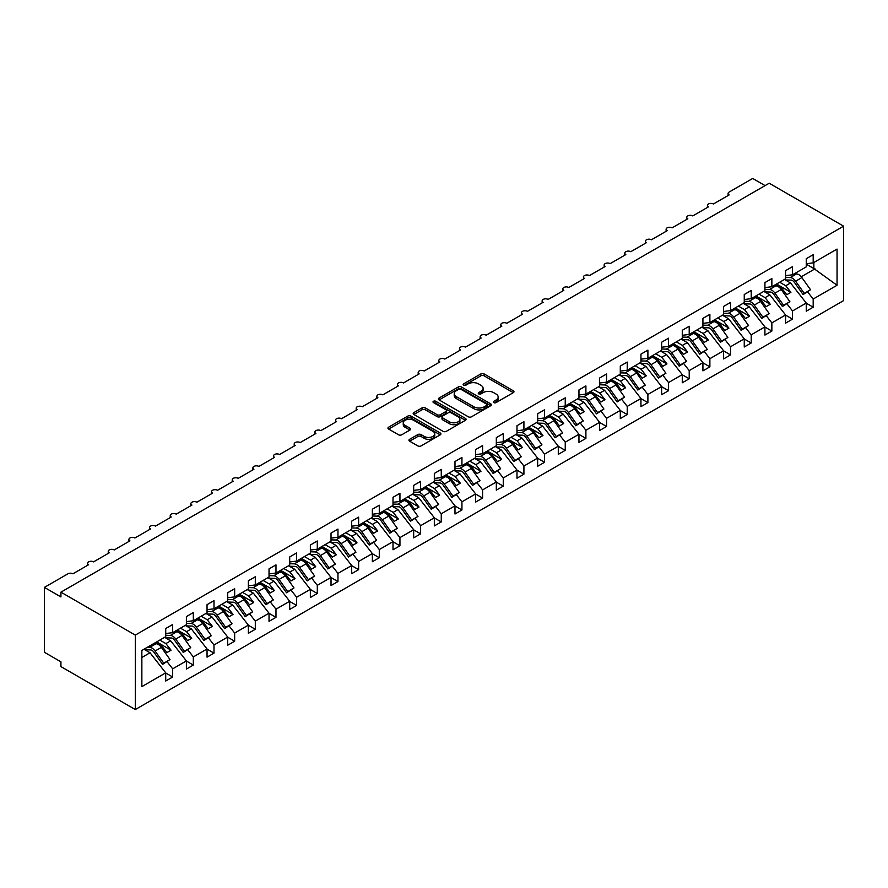 <?xml version="1.0" encoding="UTF-8"?>
<svg xmlns="http://www.w3.org/2000/svg" width="888" height="888" viewBox="0 0 888 888"><rect width="100%" height="100%" fill="white"/><g stroke="black" fill="none" stroke-linecap="round" stroke-linejoin="round"><path stroke-width="1.33" d="M493.806 402.608A1.61 0.932 0 0 0 496.07 402.608L513.308 392.651A2.298 1.321 0 0 0 513.986 391.719A2.298 1.321 0 0 0 513.308 390.787L484.104 373.926A2.298 1.321 0 0 0 480.863 373.926L463.625 383.871A1.61 0.932 0 0 0 463.148 384.526A1.61 0.932 0 0 0 463.625 385.181A1.61 0.932 0 0 0 465.889 385.181L468.12 383.894A7.337 4.24 0 0 1 478.51 383.894L480.941 385.303A7.337 4.24 0 0 1 483.094 388.3A7.337 4.24 0 0 1 480.941 391.297L478.71 392.585A1.61 0.932 0 0 0 478.244 393.24A1.61 0.932 0 0 0 478.71 393.895A1.61 0.932 0 0 0 480.985 393.895L483.216 392.607A7.337 4.24 0 0 1 493.595 392.607L496.026 394.017A7.337 4.24 0 0 1 498.179 397.014A7.337 4.24 0 0 1 496.026 400.011L493.806 401.298A1.61 0.932 0 0 0 493.328 401.953A1.61 0.932 0 0 0 493.806 402.608L493.806 401.298M409.634 439.305A2.298 1.321 0 0 0 408.957 440.248A2.298 1.321 0 0 0 409.634 441.181L417.826 445.909A2.298 1.321 0 0 0 421.067 445.909L440.215 434.854A2.298 1.321 0 0 0 440.892 433.921A2.298 1.321 0 0 0 440.215 432.978L411.011 416.117A2.298 1.321 0 0 0 407.77 416.117L388.622 427.172A2.298 1.321 0 0 0 387.956 428.116A2.298 1.321 0 0 0 388.622 429.048L398.523 434.765A2.298 1.321 0 0 0 401.764 434.765L409.956 430.036A2.298 1.321 0 0 0 410.633 429.093A2.298 1.321 0 0 0 409.956 428.16L405.05 425.33A6.138 3.541 0 0 1 403.252 422.821A6.138 3.541 0 0 1 407.037 419.547A6.138 3.541 0 0 1 413.73 420.313L432.956 431.413A6.138 3.541 0 0 1 434.754 433.921A6.138 3.541 0 0 1 430.969 437.196A6.138 3.541 0 0 1 424.275 436.43L421.067 434.576A2.298 1.321 0 0 0 417.826 434.576L409.634 439.305L409.634 441.181L417.826 436.485L417.826 434.576M843.6 226.174L135.309 635.098L135.309 709.545L843.6 300.61L843.6 226.174L769.219 183.228L60.928 592.163L60.928 596.925L44.4 587.39L67.954 573.792A3.508 2.02 0 0 1 72.916 573.792L88.611 564.724A3.508 2.02 0 0 1 87.59 563.292A3.508 2.02 0 0 1 89.755 561.416A3.508 2.02 0 0 1 93.573 561.86L109.28 552.791A3.508 2.02 0 0 1 108.247 551.359A3.508 2.02 0 0 1 110.412 549.494A3.508 2.02 0 0 1 114.241 549.927L129.937 540.859A3.508 2.02 0 0 1 128.915 539.427A3.508 2.02 0 0 1 131.08 537.562A3.508 2.02 0 0 1 134.898 537.995L150.605 528.937A3.508 2.02 0 0 1 149.573 527.505A3.508 2.02 0 0 1 151.737 525.629A3.508 2.02 0 0 1 155.555 526.073L171.262 517.005A3.508 2.02 0 0 1 170.241 515.573A3.508 2.02 0 0 1 172.405 513.708A3.508 2.02 0 0 1 176.224 514.141L191.93 505.072A3.508 2.02 0 0 1 190.898 503.64A3.508 2.02 0 0 1 193.062 501.776A3.508 2.02 0 0 1 196.881 502.208L212.587 493.151A3.508 2.02 0 0 1 211.555 491.719A3.508 2.02 0 0 1 213.731 489.843A3.508 2.02 0 0 1 217.549 490.287L233.244 481.218A3.508 2.02 0 0 1 232.223 479.786A3.508 2.02 0 0 1 234.388 477.922A3.508 2.02 0 0 1 238.206 478.355L253.913 469.286A3.508 2.02 0 0 1 252.88 467.854A3.508 2.02 0 0 1 255.045 465.989A3.508 2.02 0 0 1 258.874 466.422L274.57 457.364A3.508 2.02 0 0 1 273.548 455.933A3.508 2.02 0 0 1 275.713 454.057A3.508 2.02 0 0 1 279.531 454.501L295.238 445.432A3.508 2.02 0 0 1 294.206 444A3.508 2.02 0 0 1 296.37 442.124A3.508 2.02 0 0 1 300.188 442.568L315.895 433.499A3.508 2.02 0 0 1 314.874 432.068A3.508 2.02 0 0 1 317.038 430.203A3.508 2.02 0 0 1 320.857 430.636L336.563 421.578A3.508 2.02 0 0 1 335.531 420.146A3.508 2.02 0 0 1 337.695 418.27A3.508 2.02 0 0 1 341.514 418.714L357.22 409.646A3.508 2.02 0 0 1 356.188 408.214A3.508 2.02 0 0 1 358.352 406.338A3.508 2.02 0 0 1 362.182 406.782L377.877 397.713A3.508 2.02 0 0 1 376.856 396.281A3.508 2.02 0 0 1 379.021 394.416A3.508 2.02 0 0 1 382.839 394.849L398.546 385.781A3.508 2.02 0 0 1 397.513 384.36A3.508 2.02 0 0 1 399.678 382.484A3.508 2.02 0 0 1 403.507 382.928L419.203 373.859A3.508 2.02 0 0 1 418.181 372.427A3.508 2.02 0 0 1 420.346 370.551A3.508 2.02 0 0 1 424.164 370.995L439.871 361.927A3.508 2.02 0 0 1 438.839 360.495A3.508 2.02 0 0 1 441.003 358.63A3.508 2.02 0 0 1 444.821 359.063L460.528 349.994A3.508 2.02 0 0 1 459.507 348.562A3.508 2.02 0 0 1 461.671 346.697A3.508 2.02 0 0 1 465.49 347.141L481.196 338.073A3.508 2.02 0 0 1 480.164 336.641A3.508 2.02 0 0 1 482.328 334.765A3.508 2.02 0 0 1 486.147 335.209L501.853 326.14A3.508 2.02 0 0 1 500.821 324.708A3.508 2.02 0 0 1 502.985 322.844A3.508 2.02 0 0 1 506.815 323.276L522.51 314.208A3.508 2.02 0 0 1 521.489 312.776A3.508 2.02 0 0 1 523.654 310.911A3.508 2.02 0 0 1 527.472 311.344L543.179 302.286A3.508 2.02 0 0 1 542.146 300.854A3.508 2.02 0 0 1 544.311 298.979A3.508 2.02 0 0 1 548.14 299.423L563.836 290.354A3.508 2.02 0 0 1 562.814 288.922A3.508 2.02 0 0 1 564.979 287.057A3.508 2.02 0 0 1 568.797 287.49L584.504 278.421A3.508 2.02 0 0 1 583.471 276.989A3.508 2.02 0 0 1 585.636 275.125A3.508 2.02 0 0 1 589.454 275.558L605.161 266.5A3.508 2.02 0 0 1 604.14 265.068A3.508 2.02 0 0 1 606.304 263.192A3.508 2.02 0 0 1 610.123 263.636L625.829 254.567A3.508 2.02 0 0 1 624.797 253.136A3.508 2.02 0 0 1 626.961 251.26A3.508 2.02 0 0 1 630.78 251.704L646.486 242.635A3.508 2.02 0 0 1 645.454 241.203A3.508 2.02 0 0 1 647.618 239.338A3.508 2.02 0 0 1 651.448 239.771L667.143 230.714A3.508 2.02 0 0 1 666.122 229.282A3.508 2.02 0 0 1 668.287 227.406A3.508 2.02 0 0 1 672.105 227.85L687.812 218.781A3.508 2.02 0 0 1 686.779 217.349A3.508 2.02 0 0 1 688.944 215.473A3.508 2.02 0 0 1 692.773 215.917L708.469 206.849A3.508 2.02 0 0 1 707.447 205.417A3.508 2.02 0 0 1 709.612 203.552A3.508 2.02 0 0 1 713.43 203.985L729.137 194.927A3.508 2.02 180 0 1 728.105 193.495A3.508 2.02 180 0 1 729.137 192.063L752.691 178.455L765.09 185.614M135.309 635.098L60.928 592.163M468.287 416.783A2.298 1.321 0 0 0 471.528 416.783L490.676 405.727A2.298 1.321 0 0 0 491.353 404.784A2.298 1.321 0 0 0 490.676 403.851L461.471 386.99A2.298 1.321 0 0 0 458.23 386.99L439.083 398.046A2.298 1.321 0 0 0 438.406 398.978A2.298 1.321 0 0 0 439.083 399.922L468.287 416.783M434.121 402.952A1.61 0.932 0 0 1 435.753 403.185L465.412 420.313L446.298 431.346A2.298 1.321 0 0 1 443.057 431.346L413.852 414.485L422.044 409.79L422.044 407.881L413.852 412.609A2.298 1.321 0 0 0 413.175 413.542A2.298 1.321 0 0 0 413.852 414.485L413.852 412.609M422.044 409.79A2.298 1.321 0 0 1 425.297 409.79L425.297 407.881A2.298 1.321 0 0 0 422.044 407.881M425.297 407.881L437.14 414.718A2.298 1.321 0 0 0 440.381 414.718L445.82 411.577A2.298 1.321 0 0 0 446.486 410.645A2.298 1.321 0 0 0 445.82 409.701L433.488 402.586A1.61 0.932 0 0 1 433.011 401.931A1.61 0.932 0 0 1 434.01 401.076A1.61 0.932 0 0 1 435.753 401.276L465.445 418.415A2.298 1.321 0 0 1 466.122 419.358A2.298 1.321 0 0 1 465.445 420.29L465.445 418.415M141.858 657.475L150.028 652.758L165.723 672.849L141.858 686.624L141.858 650.46L165.723 636.674L165.723 628.515L172.672 624.508L172.672 632.667L165.723 633.533M172.672 632.667L186.391 624.752L186.391 616.594L193.329 612.576L193.329 620.745L186.391 621.6M193.329 620.745L207.048 612.82L207.048 604.661L213.997 600.654L213.997 608.813L207.048 609.679M213.997 608.813L227.717 600.887L227.717 592.729L234.654 588.722L234.654 596.88L227.717 597.746M234.654 596.88L248.374 588.966L248.374 580.796L255.311 576.789L255.311 584.948L248.374 585.814M255.311 584.948L269.031 577.034L269.031 568.875L275.979 564.868L275.979 573.026L269.031 573.892M275.979 573.026L289.699 565.101L289.699 556.942L296.636 552.935L296.636 561.094L289.699 561.96M296.636 561.094L310.356 553.169L310.356 545.01L317.305 541.003L317.305 549.161L310.356 550.027M317.305 549.161L331.024 541.247L331.024 533.089L337.962 529.082L337.962 537.24L331.024 538.106M337.962 537.24L351.681 529.315L351.681 521.156L358.63 517.149L358.63 525.308L351.681 526.173M358.63 525.308L372.35 517.382L372.35 509.224L379.287 505.216L379.287 513.375L372.35 514.241M379.287 513.375L393.007 505.461L393.007 497.302L399.944 493.295L399.944 501.454L393.007 502.319M399.944 501.454L413.664 493.528L413.664 485.37L420.612 481.363L420.612 489.521L413.664 490.387M420.612 489.521L434.332 481.596L434.332 473.437L441.269 469.43L441.269 477.589L434.332 478.454M441.269 477.589L454.989 469.674L454.989 461.516L461.938 457.509L461.938 465.667L454.989 466.533M461.938 465.667L475.657 457.742L475.657 449.583L482.595 445.576L482.595 453.735L475.657 454.601M482.595 453.735L496.314 445.809L496.314 437.651L503.263 433.644L503.263 441.802L496.314 442.668M503.263 441.802L516.983 433.888L516.983 425.729L523.92 421.711L523.92 429.881L516.983 430.736M523.92 429.881L537.64 421.955L537.64 413.797L544.577 409.79L544.577 417.948L537.64 418.814M544.577 417.948L558.297 410.023L558.297 401.864L565.245 397.857L565.245 406.016L558.297 406.882M565.245 406.016L578.965 398.101L578.965 389.932L585.902 385.925L585.902 394.083L578.965 394.949M585.902 394.083L599.622 386.169L599.622 378.011L606.571 374.003L606.571 382.162L599.622 383.028M606.571 382.162L620.29 374.237L620.29 366.078L627.228 362.071L627.228 370.229L620.29 371.095M627.228 370.229L640.947 362.315L640.947 354.146L647.896 350.138L647.896 358.297L640.947 359.163M647.896 358.297L661.615 350.383L661.615 342.224L668.553 338.217L668.553 346.376L661.615 347.241M668.553 346.376L682.273 338.45L682.273 330.292L689.21 326.285L689.21 334.443L682.273 335.309M689.21 334.443L702.93 326.518L702.93 318.359L709.878 314.352L709.878 322.511L702.93 323.376M709.878 322.511L723.598 314.596L723.598 306.438L730.535 302.431L730.535 310.589L723.598 311.455M730.535 310.589L744.255 302.664L744.255 294.505L751.204 290.498L751.204 298.657L744.255 299.522M751.204 298.657L764.923 290.731L764.923 282.573L771.861 278.566L771.861 286.724L764.923 287.59M771.861 286.724L785.58 278.81L785.58 270.651L792.529 266.644L792.529 274.803L785.58 275.668M165.723 672.993L172.672 677L172.672 668.842L186.391 660.916L170.685 640.825L164.613 637.318M167.122 661.749L172.672 668.842M186.391 661.061L193.329 665.068L193.329 656.909L207.048 648.984L191.342 628.904L185.27 625.396M187.79 649.816L193.329 656.909M207.048 649.128L213.997 653.135L213.997 644.977L227.717 637.062L212.01 616.971L205.938 613.464M208.447 637.895L213.997 644.977M227.717 637.207L234.654 641.214L234.654 633.055L248.374 625.13L232.667 605.039L226.595 601.531M229.115 625.962L234.654 633.055M248.374 625.274L255.311 629.281L255.311 621.123L269.031 613.197L253.335 593.117L247.253 589.61M249.772 614.03L255.311 621.123M269.031 613.342L275.979 617.349L275.979 609.19L289.699 601.276L273.992 581.185L267.921 577.677M270.44 602.108L275.979 609.19M289.699 601.42L296.636 605.427L296.636 597.269L310.356 589.343L294.661 569.252L288.578 565.745M291.098 590.176L296.636 597.269M310.356 589.488L317.305 593.495L317.305 585.336L331.024 577.411L315.318 557.331L309.246 553.823M311.755 578.243L317.305 585.336M331.024 577.555L337.962 581.562L337.962 573.404L351.681 565.49L335.975 545.399L329.903 541.891M332.423 566.311L337.962 573.404M351.681 565.634L358.63 569.641L358.63 561.482L372.35 553.557L356.643 533.466L350.571 529.958M353.08 554.389L358.63 561.482M372.35 553.701L379.287 557.708L379.287 549.55L393.007 541.625L377.3 521.534L371.228 518.026M373.748 542.457L379.287 549.55M393.007 541.769L399.944 545.776L399.944 537.617L413.664 529.703L397.968 509.612L391.886 506.105M394.405 530.524L399.944 537.617M413.664 529.836L420.612 533.855L420.612 525.685L434.332 517.771L418.625 497.68L412.554 494.172M415.073 518.603L420.612 525.685M434.332 517.915L441.269 521.922L441.269 513.764L454.989 505.838L439.294 485.747L433.211 482.24M435.731 506.671L441.269 513.764M454.989 505.982L461.938 509.99L461.938 501.831L475.657 493.917L459.951 473.826L453.879 470.318M456.388 494.738L461.938 501.831M475.657 494.05L482.595 498.068L482.595 489.899L496.314 481.984L480.608 461.893L474.536 458.386M477.056 482.817L482.595 489.899M496.314 482.129L503.263 486.136L503.263 477.977L516.983 470.052L501.276 449.961L495.204 446.453M497.713 470.884L503.263 477.977M516.983 470.196L523.92 474.203L523.92 466.045L537.64 458.119L521.933 438.039L515.861 434.532M518.381 458.952L523.92 466.045M537.64 458.264L544.577 462.271L544.577 454.112L558.297 446.198L542.601 426.107L536.519 422.599M539.038 447.03L544.577 454.112M558.297 446.342L565.245 450.349L565.245 442.191L578.965 434.265L563.258 414.174L557.187 410.667M559.706 435.098L565.245 442.191M578.965 434.41L585.902 438.417L585.902 430.258L599.622 422.333L583.927 402.253L577.844 398.745M580.364 423.165L585.902 430.258M599.622 422.477L606.571 426.484L606.571 418.326L620.29 410.411L604.584 390.32L598.512 386.813M601.021 411.244L606.571 418.326M620.29 410.556L627.228 414.563L627.228 406.404L640.947 398.479L625.241 378.388L619.169 374.88M621.689 399.311L627.228 406.404M640.947 398.623L647.896 402.63L647.896 394.472L661.615 386.546L645.909 366.466L639.837 362.959M642.346 387.379L647.896 394.472M661.615 386.691L668.553 390.698L668.553 382.539L682.273 374.625L666.566 354.534L660.494 351.026M663.014 375.458L668.553 382.539M682.273 374.769L689.21 378.776L689.21 370.618L702.93 362.693L687.234 342.601L681.152 339.094M683.671 363.525L689.21 370.618M702.93 362.837L709.878 366.844L709.878 358.685L723.598 350.76L707.891 330.669L701.82 327.173M704.339 351.593L709.878 358.685M723.598 350.904L730.535 354.911L730.535 346.753L744.255 338.839L728.56 318.748L722.477 315.24M724.997 339.66L730.535 346.753M744.255 338.983L751.204 342.99L751.204 334.832L764.923 326.906L749.217 306.815L743.145 303.308M745.654 327.739L751.204 334.832M764.923 327.05L771.861 331.058L771.861 322.899L785.58 314.974L769.874 294.883L763.802 291.375M766.322 315.806L771.861 322.899M785.58 315.118L792.529 319.125L792.529 310.966L806.249 303.052L806.249 311.211L813.186 307.204L813.186 299.034L837.051 285.259L813.852 268.553L813.852 262.493M786.979 303.874L792.529 310.966M792.529 274.803L806.249 266.877L806.249 258.719L813.186 254.712L813.186 262.87L806.249 263.736M806.249 303.185L813.186 307.204M807.647 291.952L813.186 299.034M44.4 587.39L44.4 652.28L60.928 661.826L60.928 666.599L135.309 709.545M150.028 652.758L143.945 649.25M172.672 677L165.723 681.007L165.723 672.849M193.329 665.068L186.391 669.075L186.391 660.916M213.997 653.135L207.048 657.153L207.048 648.984M234.654 641.214L227.717 645.221L227.717 637.062M255.311 629.281L248.374 633.288L248.374 625.13M275.979 617.349L269.031 621.356L269.031 613.197M296.636 605.427L289.699 609.434L289.699 601.276M317.305 593.495L310.356 597.502L310.356 589.343M337.962 581.562L331.024 585.569L331.024 577.411M358.63 569.641L351.681 573.648L351.681 565.49M379.287 557.708L372.35 561.716L372.35 553.557M399.944 545.776L393.007 549.783L393.007 541.625M420.612 533.855L413.664 537.862L413.664 529.703M441.269 521.922L434.332 525.929L434.332 517.771M461.938 509.99L454.989 513.997L454.989 505.838M482.595 498.068L475.657 502.075L475.657 493.917M503.263 486.136L496.314 490.143L496.314 481.984M523.92 474.203L516.983 478.21L516.983 470.052M544.577 462.271L537.64 466.289L537.64 458.119M565.245 450.349L558.297 454.356L558.297 446.198M585.902 438.417L578.965 442.424L578.965 434.265M606.571 426.484L599.622 430.491L599.622 422.333M627.228 414.563L620.29 418.57L620.29 410.411M647.896 402.63L640.947 406.637L640.947 398.479M668.553 390.698L661.615 394.705L661.615 386.546M689.21 378.776L682.273 382.784L682.273 374.625M709.878 366.844L702.93 370.851L702.93 362.693M730.535 354.911L723.598 358.919L723.598 350.76M751.204 342.99L744.255 346.997L744.255 338.839M771.861 331.058L764.923 335.065L764.923 326.906M792.529 319.125L785.58 323.132L785.58 314.974M813.186 262.87L837.051 249.084L837.051 285.259M160.739 646.564L161.76 645.987L166.922 652.591L171.062 650.205L165.889 643.6L170.685 640.825M155.689 642.479L161.76 645.987M159.818 640.093L165.889 643.6M181.407 634.643L182.417 634.054L187.59 640.659L191.719 638.272L186.558 631.668L191.342 628.904M176.346 630.547L182.417 634.054M180.475 628.16L186.558 631.668M202.064 622.71L203.086 622.122L208.247 628.737L212.376 626.351L207.215 619.735L212.01 616.971M197.003 618.614L203.086 622.122M201.143 616.228L207.215 619.735M222.733 610.778L223.743 610.2L228.915 616.805L233.044 614.418L227.872 607.814L232.667 605.039M217.671 606.693L223.743 610.2M221.8 604.306L227.872 607.814M243.39 598.856L244.411 598.268L249.572 604.872L253.702 602.486L248.54 595.881L253.335 593.117M238.328 594.76L244.411 598.268M242.468 592.374L248.54 595.881M264.047 586.924L265.068 586.335L270.23 592.951L274.37 590.564L269.197 583.949L273.992 581.185M258.996 582.828L265.068 586.335M263.126 580.441L269.197 583.949M284.715 574.991L285.725 574.403L290.898 581.018L295.027 578.632L289.865 572.027L294.661 569.252M279.653 570.895L285.725 574.403M283.783 568.52L289.865 572.027M305.372 563.07L306.393 562.481L311.555 569.086L315.695 566.699L310.523 560.095L315.318 557.331M300.322 558.974L306.393 562.481M304.451 556.587L310.523 560.095M326.04 551.137L327.05 550.549L332.223 557.165L336.352 554.778L331.191 548.162L335.975 545.399M320.979 547.041L327.05 550.549M325.108 544.655L331.191 548.162M346.697 539.205L347.719 538.616L352.88 545.232L357.009 542.846L351.848 536.23L356.643 533.466M341.636 535.109L347.719 538.616M345.776 532.722L351.848 536.23M367.366 527.283L368.376 526.695L373.548 533.3L377.678 530.913L372.505 524.309L377.3 521.534M362.304 523.187L368.376 526.695M366.433 520.801L372.505 524.309M388.023 515.351L389.044 514.763L394.205 521.367L398.335 518.992L393.173 512.376L397.968 509.612M382.961 511.255L389.044 514.763M387.101 508.868L393.173 512.376M408.68 503.418L409.701 502.83L414.863 509.446L419.003 507.059L413.83 500.444L418.625 497.68M403.629 499.322L409.701 502.83M407.759 496.936L413.83 500.444M429.348 491.497L430.358 490.909L435.531 497.513L439.66 495.127L434.498 488.522L439.294 485.747M424.286 487.401L430.358 490.909M428.416 485.015L434.498 488.522M450.005 479.564L451.026 478.976L456.188 485.581L460.328 483.194L455.156 476.59L459.951 473.826M444.955 475.469L451.026 478.976M449.084 473.082L455.156 476.59M470.673 467.632L471.683 467.044L476.856 473.659L480.985 471.273L475.824 464.657L480.608 461.893M465.612 463.536L471.683 467.044M469.741 461.15L475.824 464.657M491.33 455.711L492.352 455.122L497.513 461.727L501.642 459.34L496.481 452.736L501.276 449.961M486.269 451.615L492.352 455.122M490.409 449.228L496.481 452.736M511.999 443.778L513.009 443.19L518.181 449.794L522.311 447.408L517.138 440.803L521.933 438.039M506.937 439.682L513.009 443.19M511.066 437.296L517.138 440.803M532.656 431.846L533.677 431.257L538.838 437.873L542.968 435.486L537.806 428.871L542.601 426.107M527.594 427.75L533.677 431.257M531.734 425.363L537.806 428.871M553.313 419.913L554.334 419.336L559.496 425.94L563.636 423.554L558.463 416.949L563.258 414.174M548.262 415.828L554.334 419.336M552.392 413.442L558.463 416.949M573.981 407.992L574.991 407.403L580.164 414.008L584.293 411.621L579.131 405.017L583.927 402.253M568.919 403.896L574.991 407.403M573.049 401.509L579.131 405.017M594.638 396.059L595.659 395.471L600.821 402.086L604.961 399.7L599.789 393.084L604.584 390.32M589.588 391.963L595.659 395.471M593.717 389.577L599.789 393.084M615.306 384.127L616.316 383.549L621.489 390.154L625.618 387.767L620.457 381.163L625.241 378.388M610.245 380.042L616.316 383.549M614.374 377.655L620.457 381.163M635.963 372.205L636.985 371.617L642.146 378.221L646.275 375.835L641.114 369.23L645.909 366.466M630.902 368.109L636.985 371.617M635.042 365.723L641.114 369.23M656.632 360.273L657.642 359.684L662.814 366.3L666.944 363.914L661.771 357.298L666.566 354.534M651.57 356.177L657.642 359.684M655.699 353.79L661.771 357.298M677.289 348.34L678.31 347.752L683.471 354.368L687.601 351.981L682.439 345.377L687.234 342.601M672.227 344.244L678.31 347.752M676.367 341.869L682.439 345.377M697.946 336.419L698.967 335.831L704.129 342.435L708.269 340.049L703.096 333.444L707.891 330.669M692.895 332.323L698.967 335.831M697.025 329.936L703.096 333.444M718.614 324.486L719.624 323.898L724.797 330.514L728.926 328.127L723.764 321.512L728.56 318.748M713.552 320.39L719.624 323.898M717.682 318.004L723.764 321.512M739.271 312.554L740.292 311.966L745.454 318.581L749.594 316.195L744.422 309.579L749.217 306.815M734.221 308.458L740.292 311.966M738.35 306.071L744.422 309.579M759.939 300.632L760.949 300.044L766.122 306.649L770.251 304.262L765.09 297.658L769.874 294.883M754.878 296.536L760.949 300.044M759.007 294.15L765.09 297.658M780.596 288.7L781.618 288.112L786.779 294.716L790.908 292.341L785.747 285.725L790.542 282.961L784.47 279.454M775.535 284.604L781.618 288.112M779.675 282.218L785.747 285.725M790.542 282.961L806.249 303.052M801.265 276.767L815.006 268.831M806.249 264.158L813.852 268.553M776.534 284.027L790.908 292.341M755.866 295.959L770.251 304.262M735.209 307.892L749.594 316.195M714.54 319.824L728.926 328.127M693.883 331.746L708.269 340.049M673.226 343.678L687.601 351.981M652.558 355.611L666.944 363.914M631.901 367.532L646.275 375.835M611.233 379.465L625.618 387.767M590.576 391.397L604.961 399.7M569.918 403.319L584.293 411.621M549.25 415.251L563.636 423.554M528.593 427.184L542.968 435.486M507.925 439.105L522.311 447.408M487.268 451.037L501.642 459.34M466.6 462.97L480.985 471.273M445.943 474.891L460.328 483.194M425.285 486.824L439.66 495.127M404.617 498.756L419.003 507.059M383.96 510.678L398.335 518.992M363.292 522.61L377.678 530.913M342.635 534.543L357.009 542.846M321.967 546.475L336.352 554.778M301.31 558.397L315.695 566.699M280.652 570.329L295.027 578.632M259.984 582.262L274.37 590.564M239.327 594.183L253.702 602.486M218.659 606.115L233.044 614.418M198.002 618.048L212.376 626.351M177.334 629.969L191.719 638.272M156.677 641.902L171.062 650.205M494.438 402.841L496.026 401.92A7.337 4.24 0 0 0 498.179 398.923L498.179 397.014M483.094 388.3L483.094 390.209A7.337 4.24 0 0 1 480.941 393.206L479.354 394.128M513.275 392.674L484.104 375.835A2.298 1.321 0 0 0 480.863 375.835L464.269 385.414M490.642 405.738L461.471 388.9A2.298 1.321 0 0 0 458.23 388.9L439.116 399.933M486.624 405.439A1.61 0.932 0 0 0 487.09 404.784A1.61 0.932 0 0 0 486.624 404.129L460.983 389.333A1.61 0.932 0 0 0 458.719 389.333L456.365 390.687A7.337 4.24 0 0 0 454.212 393.684A7.337 4.24 0 0 0 456.365 396.681L473.881 406.804A7.337 4.24 0 0 0 484.271 406.804L486.624 405.439L486.624 407.348A1.61 0.932 0 0 0 487.09 406.693L487.09 404.784M454.212 393.684L454.212 395.593A7.337 4.24 0 0 0 456.365 398.59L456.365 396.681M486.624 407.348L484.271 408.713A7.337 4.24 0 0 1 473.881 408.713L456.365 398.59M425.297 409.79L437.14 416.627A2.298 1.321 0 0 0 440.381 416.627L445.82 413.486A2.298 1.321 0 0 0 446.486 412.554L446.486 410.645M449.428 421.811A6.138 3.541 0 0 0 456.11 422.577A6.138 3.541 0 0 0 459.906 419.303A6.138 3.541 0 0 0 458.108 416.805L451.337 412.887A2.298 1.321 0 0 0 448.085 412.887L442.657 416.028A2.298 1.321 0 0 0 441.98 416.96A2.298 1.321 0 0 0 442.657 417.904L449.428 421.811L449.428 423.72A6.138 3.541 0 0 0 456.11 424.486A6.138 3.541 0 0 0 459.906 421.212L459.906 419.303M441.98 416.96L441.98 418.87A2.298 1.321 0 0 0 442.657 419.813L442.657 417.904M449.428 423.72L442.657 419.813M434.754 433.921L434.754 435.83A6.138 3.541 0 0 1 430.969 439.105A6.138 3.541 0 0 1 424.275 438.339L421.067 436.485A2.298 1.321 0 0 0 417.826 436.485M403.252 422.821L403.252 424.73A6.138 3.541 0 0 0 405.05 427.239L405.05 425.33M409.923 430.047L405.05 427.239M440.193 434.876L411.011 418.026A2.298 1.321 0 0 0 407.77 418.026L388.655 429.071M785.58 277.422L790.253 277.567A7.481 4.318 60 0 1 795.615 281.207L804.262 293.373L803.107 294.572L794.449 282.406A4.673 2.697 -120 0 0 791.108 280.12L785.336 279.953M794.138 273.87L796.536 273.937A7.481 4.318 60 0 1 801.886 277.589L810.544 289.754L804.262 293.373M810.544 289.754L803.107 294.572M764.923 289.355L769.596 289.488A7.481 4.318 60 0 1 774.947 293.14L783.593 305.306L782.439 306.504L773.792 294.328A4.673 2.697 -120 0 0 770.451 292.052L764.668 291.875M773.481 285.792L775.879 285.869A7.481 4.318 60 0 1 781.229 289.51L789.876 301.676L783.593 305.306M789.876 301.676L782.439 306.504M744.255 301.276L748.939 301.421A7.481 4.318 60 0 1 754.289 305.072L762.936 317.238L761.782 318.426L753.124 306.26A4.673 2.697 -120 0 0 749.783 303.985L744.011 303.807M752.813 297.724L755.211 297.791A7.481 4.318 60 0 1 760.572 301.443L769.219 313.608L762.936 317.238M769.219 313.608L761.782 318.426M723.598 313.209L728.271 313.353A7.481 4.318 60 0 1 733.621 316.994L742.279 329.171L741.114 330.358L732.467 318.193A4.673 2.697 -120 0 0 729.126 315.906L723.343 315.74M732.156 309.657L734.554 309.723A7.481 4.318 60 0 1 739.904 313.375L748.551 325.541L742.279 329.171M748.551 325.541L741.114 330.358M702.93 325.141L707.614 325.274A7.481 4.318 60 0 1 712.964 328.926L721.611 341.092L720.457 342.291L711.81 330.114A4.673 2.697 -120 0 0 708.458 327.839L702.686 327.672M711.499 321.578L713.897 321.656A7.481 4.318 60 0 1 719.247 325.297L727.894 337.473L721.611 341.092M727.894 337.473L720.457 342.291M682.273 337.074L686.946 337.207A7.481 4.318 60 0 1 692.296 340.859L700.954 353.024L699.788 354.212L691.142 342.046A4.673 2.697 -120 0 0 687.8 339.771L682.017 339.593M690.831 333.511L693.228 333.577A7.481 4.318 60 0 1 698.579 337.229L707.237 349.395L700.954 353.024M707.237 349.395L699.788 354.212M661.615 348.995L666.289 349.139A7.481 4.318 60 0 1 671.639 352.78L680.286 364.957L679.131 366.145L670.484 353.979A4.673 2.697 -120 0 0 667.132 351.692L661.36 351.526M670.174 345.443L672.571 345.51A7.481 4.318 60 0 1 677.921 349.162L686.568 361.327L680.286 364.957M686.568 361.327L679.131 366.145M640.947 360.928L645.62 361.061A7.481 4.318 60 0 1 650.982 364.713L659.629 376.878L658.474 378.077L649.816 365.9A4.673 2.697 -120 0 0 646.475 363.625L640.703 363.458M649.505 357.365L651.903 357.442A7.481 4.318 60 0 1 657.253 361.083L665.911 373.26L659.629 376.878M665.911 373.26L658.474 378.077M620.29 372.86L624.963 372.993A7.481 4.318 60 0 1 630.314 376.645L638.96 388.811L637.806 389.999L629.159 377.833A4.673 2.697 -120 0 0 625.818 375.557L620.035 375.38M628.848 369.297L631.246 369.364A7.481 4.318 60 0 1 636.596 373.016L645.243 385.181L638.96 388.811M645.243 385.181L637.806 389.999M599.622 384.781L604.306 384.926A7.481 4.318 60 0 1 609.656 388.567L618.303 400.743L617.149 401.931L608.491 389.765A4.673 2.697 -120 0 0 605.15 387.479L599.378 387.312M608.18 381.23L610.578 381.296A7.481 4.318 60 0 1 615.939 384.948L624.586 397.114L618.303 400.743M624.586 397.114L617.149 401.931M578.965 396.714L583.638 396.858A7.481 4.318 60 0 1 588.988 400.499L597.646 412.665L596.481 413.864L587.834 401.698A4.673 2.697 -120 0 0 584.493 399.411L578.71 399.245M587.523 393.151L589.921 393.229A7.481 4.318 60 0 1 595.271 396.869L603.918 409.046L597.646 412.665M603.918 409.046L596.481 413.864M558.297 408.647L562.981 408.78A7.481 4.318 60 0 1 568.331 412.432L576.978 424.597L575.824 425.785L567.177 413.619A4.673 2.697 -120 0 0 563.825 411.344L558.053 411.166M566.866 405.083L569.264 405.15A7.481 4.318 60 0 1 574.614 408.802L583.261 420.968L576.978 424.597M583.261 420.968L575.824 425.785M537.64 420.568L542.313 420.712A7.481 4.318 60 0 1 547.663 424.353L556.321 436.53L555.155 437.717L546.509 425.552A4.673 2.697 -120 0 0 543.167 423.276L537.384 423.099M546.198 417.016L548.595 417.083A7.481 4.318 60 0 1 553.946 420.734L562.604 432.9L556.321 436.53M562.604 432.9L555.155 437.717M516.983 432.5L521.656 432.645A7.481 4.318 60 0 1 527.006 436.286L535.653 448.451L534.498 449.65L525.851 437.484A4.673 2.697 -120 0 0 522.499 435.198L516.727 435.031M525.541 428.937L527.938 429.015A7.481 4.318 60 0 1 533.288 432.656L541.935 444.833L535.653 448.451M541.935 444.833L534.498 449.65M496.314 444.433L500.987 444.566A7.481 4.318 60 0 1 506.349 448.218L514.996 460.384L513.841 461.582L505.183 449.406A4.673 2.697 -120 0 0 501.842 447.13L496.07 446.953M504.872 440.87L507.27 440.948A7.481 4.318 60 0 1 512.62 444.588L521.278 456.754L514.996 460.384M521.278 456.754L513.841 461.582M475.657 456.354L480.33 456.499A7.481 4.318 60 0 1 485.681 460.151L494.327 472.316L493.173 473.504L484.526 461.338A4.673 2.697 -120 0 0 481.185 459.063L475.402 458.885M484.215 452.802L486.613 452.869A7.481 4.318 60 0 1 491.963 456.521L500.61 468.686L494.327 472.316M500.61 468.686L493.173 473.504M454.989 468.287L459.673 468.431A7.481 4.318 60 0 1 465.023 472.072L473.67 484.238L472.516 485.436L463.858 473.271A4.673 2.697 -120 0 0 460.517 470.984L454.745 470.818M463.547 464.724L465.945 464.801A7.481 4.318 60 0 1 471.306 468.453L479.953 480.619L473.67 484.238M479.953 480.619L472.516 485.436M434.332 480.219L439.005 480.353A7.481 4.318 60 0 1 444.355 484.004L453.013 496.17L451.848 497.369L443.201 485.192A4.673 2.697 -120 0 0 439.86 482.917L434.077 482.739M442.89 476.656L445.288 476.734A7.481 4.318 60 0 1 450.638 480.375L459.285 492.54L453.013 496.17M459.285 492.54L451.848 497.369M413.664 492.141L418.348 492.285A7.481 4.318 60 0 1 423.698 495.937L432.345 508.103L431.191 509.29L422.544 497.125A4.673 2.697 -120 0 0 419.192 494.849L413.42 494.672M422.233 488.589L424.631 488.655A7.481 4.318 60 0 1 429.981 492.307L438.628 504.473L432.345 508.103M438.628 504.473L431.191 509.29M393.007 504.073L397.68 504.218A7.481 4.318 60 0 1 403.03 507.858L411.688 520.035L410.522 521.223L401.876 509.057A4.673 2.697 -120 0 0 398.534 506.771L392.751 506.604M401.565 500.521L403.962 500.588A7.481 4.318 60 0 1 409.313 504.24L417.971 516.405L411.688 520.035M417.971 516.405L410.522 521.223M372.35 516.006L377.023 516.139A7.481 4.318 60 0 1 382.373 519.791L391.02 531.956L389.865 533.155L381.218 520.979A4.673 2.697 -120 0 0 377.866 518.703L372.094 518.537M380.908 512.443L383.305 512.52A7.481 4.318 60 0 1 388.655 516.161L397.302 528.327L391.02 531.956M397.302 528.327L389.865 533.155M351.681 527.927L356.354 528.071A7.481 4.318 60 0 1 361.716 531.723L370.363 543.889L369.208 545.077L360.55 532.911A4.673 2.697 -120 0 0 357.209 530.636L351.437 530.458M360.239 524.375L362.637 524.442A7.481 4.318 60 0 1 367.987 528.094L376.645 540.259L370.363 543.889M376.645 540.259L369.208 545.077M331.024 539.86L335.697 540.004A7.481 4.318 60 0 1 341.048 543.645L349.694 555.821L348.54 557.009L339.893 544.844A4.673 2.697 -120 0 0 336.552 542.557L330.769 542.39M339.582 536.308L341.98 536.374A7.481 4.318 60 0 1 347.33 540.026L355.977 552.192L349.694 555.821M355.977 552.192L348.54 557.009M310.356 551.792L315.04 551.925A7.481 4.318 60 0 1 320.39 555.577L329.037 567.743L327.883 568.942L319.225 556.765A4.673 2.697 -120 0 0 315.884 554.489L310.112 554.323M318.914 548.229L321.312 548.307A7.481 4.318 60 0 1 326.673 551.948L335.32 564.124L329.037 567.743M335.32 564.124L327.883 568.942M289.699 563.725L294.372 563.858A7.481 4.318 60 0 1 299.722 567.51L308.38 579.675L307.215 580.863L298.568 568.697A4.673 2.697 -120 0 0 295.227 566.422L289.444 566.244M298.257 560.162L300.655 560.228A7.481 4.318 60 0 1 306.005 563.88L314.652 576.046L308.38 579.675M314.652 576.046L307.215 580.863M269.031 575.646L273.715 575.79A7.481 4.318 60 0 1 279.065 579.431L287.712 591.608L286.558 592.795L277.911 580.63A4.673 2.697 -120 0 0 274.559 578.343L268.787 578.177M277.6 572.094L279.998 572.161A7.481 4.318 60 0 1 285.348 575.812L293.995 587.978L287.712 591.608M293.995 587.978L286.558 592.795M248.374 587.579L253.047 587.712A7.481 4.318 60 0 1 258.397 591.364L267.055 603.529L265.889 604.728L257.243 592.562A4.673 2.697 -120 0 0 253.901 590.276L248.118 590.109M256.932 584.015L259.329 584.093A7.481 4.318 60 0 1 264.68 587.734L273.338 599.911L267.055 603.529M273.338 599.911L265.889 604.728M227.717 599.511L232.39 599.644A7.481 4.318 60 0 1 237.74 603.296L246.387 615.462L245.232 616.649L236.585 604.484A4.673 2.697 -120 0 0 233.233 602.208L227.461 602.031M236.275 595.948L238.672 596.015A7.481 4.318 60 0 1 244.022 599.666L252.669 611.832L246.387 615.462M252.669 611.832L245.232 616.649M207.048 611.432L211.721 611.577A7.481 4.318 60 0 1 217.083 615.218L225.73 627.394L224.575 628.582L215.917 616.416A4.673 2.697 -120 0 0 212.576 614.13L206.804 613.963M215.606 607.88L218.004 607.947A7.481 4.318 60 0 1 223.354 611.599L232.012 623.765L225.73 627.394M232.012 623.765L224.575 628.582M186.391 623.365L191.064 623.509A7.481 4.318 60 0 1 196.415 627.15L205.061 639.316L203.907 640.514L195.26 628.349A4.673 2.697 -120 0 0 191.919 626.062L186.136 625.896M194.949 619.802L197.347 619.88A7.481 4.318 60 0 1 202.697 623.52L211.344 635.697L205.061 639.316M211.344 635.697L203.907 640.514M165.723 635.297L170.407 635.431A7.481 4.318 60 0 1 175.757 639.083L184.404 651.248L183.25 652.436L174.592 640.27A4.673 2.697 -120 0 0 171.251 637.995L165.479 637.817M174.281 631.734L176.679 631.812A7.481 4.318 60 0 1 182.04 635.453L190.687 647.618L184.404 651.248M190.687 647.618L183.25 652.436M147.341 647.285L149.739 647.363A7.481 4.318 60 0 1 155.089 651.015L163.747 663.181L162.582 664.368L153.935 652.203A4.673 2.697 -120 0 0 150.594 649.927L144.811 649.75M153.624 643.667L156.022 643.733A7.481 4.318 60 0 1 161.372 647.385L170.019 659.551L163.747 663.181M170.019 659.551L162.582 664.368M496.026 401.92L496.026 400.011M478.71 393.895L478.71 392.585M480.941 393.206L480.941 391.297M463.625 385.181L463.625 383.871M480.863 375.835L480.863 373.926M484.104 375.835L484.104 373.926M513.308 392.651L513.308 390.787M439.083 399.922L439.083 398.046M458.23 388.9L458.23 386.99M461.471 388.9L461.471 386.99M490.676 405.727L490.676 403.851M473.881 408.713L473.881 406.804M484.271 408.713L484.271 406.804M437.14 416.627L437.14 414.718M440.381 416.627L440.381 414.718M445.82 413.486L445.82 411.577M435.753 403.185L435.753 401.276M421.067 436.485L421.067 434.576M424.275 438.339L424.275 436.43M409.956 430.036L409.956 428.16M388.622 429.048L388.622 427.172M407.77 418.026L407.77 416.117M411.011 418.026L411.011 416.117M440.215 434.854L440.215 432.978M796.536 273.937L790.253 277.567M801.886 277.589L795.615 281.207M775.879 285.869L769.596 289.488M781.229 289.51L774.947 293.14M755.211 297.791L748.939 301.421M760.572 301.443L754.289 305.072M734.554 309.723L728.271 313.353M739.904 313.375L733.621 316.994M713.897 321.656L707.614 325.274M719.247 325.297L712.964 328.926M693.228 333.577L686.946 337.207M698.579 337.229L692.296 340.859M672.571 345.51L666.289 349.139M677.921 349.162L671.639 352.78M651.903 357.442L645.62 361.061M657.253 361.083L650.982 364.713M631.246 369.364L624.963 372.993M636.596 373.016L630.314 376.645M610.578 381.296L604.306 384.926M615.939 384.948L609.656 388.567M589.921 393.229L583.638 396.858M595.271 396.869L588.988 400.499M569.264 405.15L562.981 408.78M574.614 408.802L568.331 412.432M548.595 417.083L542.313 420.712M553.946 420.734L547.663 424.353M527.938 429.015L521.656 432.645M533.288 432.656L527.006 436.286M507.27 440.948L500.987 444.566M512.62 444.588L506.349 448.218M486.613 452.869L480.33 456.499M491.963 456.521L485.681 460.151M465.945 464.801L459.673 468.431M471.306 468.453L465.023 472.072M445.288 476.734L439.005 480.353M450.638 480.375L444.355 484.004M424.631 488.655L418.348 492.285M429.981 492.307L423.698 495.937M403.962 500.588L397.68 504.218M409.313 504.24L403.03 507.858M383.305 512.52L377.023 516.139M388.655 516.161L382.373 519.791M362.637 524.442L356.354 528.071M367.987 528.094L361.716 531.723M341.98 536.374L335.697 540.004M347.33 540.026L341.048 543.645M321.312 548.307L315.04 551.925M326.673 551.948L320.39 555.577M300.655 560.228L294.372 563.858M306.005 563.88L299.722 567.51M279.998 572.161L273.715 575.79M285.348 575.812L279.065 579.431M259.329 584.093L253.047 587.712M264.68 587.734L258.397 591.364M238.672 596.015L232.39 599.644M244.022 599.666L237.74 603.296M218.004 607.947L211.721 611.577M223.354 611.599L217.083 615.218M197.347 619.88L191.064 623.509M202.697 623.52L196.415 627.15M176.679 631.812L170.407 635.431M182.04 635.453L175.757 639.083M156.022 643.733L149.739 647.363M161.372 647.385L155.089 651.015M707.447 207.448L707.447 205.417M728.105 195.515L728.105 193.495M686.779 219.369L686.779 217.349M666.122 231.302L666.122 229.282M645.454 243.234L645.454 241.203M624.797 255.156L624.797 253.136M604.14 267.088L604.14 265.068M583.471 279.021L583.471 276.989M562.814 290.942L562.814 288.922M542.146 302.875L542.146 300.854M521.489 314.807L521.489 312.776M500.821 326.729L500.821 324.708M480.164 338.661L480.164 336.641M459.507 350.594L459.507 348.562M438.839 362.526L438.839 360.495M418.181 374.447L418.181 372.427M397.513 386.38L397.513 384.36M376.856 398.312L376.856 396.281M356.188 410.234L356.188 408.214M335.531 422.166L335.531 420.146M314.874 434.099L314.874 432.068M294.206 446.02L294.206 444M273.548 457.953L273.548 455.933M252.88 469.885L252.88 467.854M232.223 481.807L232.223 479.786M211.555 493.739L211.555 491.719M190.898 505.672L190.898 503.64M170.241 517.593L170.241 515.573M149.573 529.526L149.573 527.505M128.915 541.458L128.915 539.427M108.247 553.391L108.247 551.359M87.59 565.312L87.59 563.292"/></g></svg>
